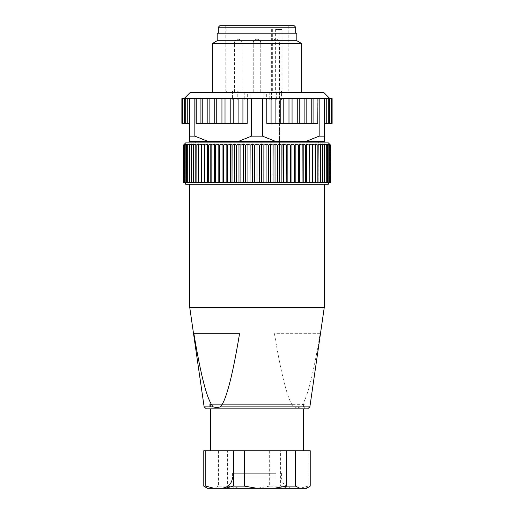 <?xml version="1.0" encoding="UTF-8"?>
<svg xmlns="http://www.w3.org/2000/svg" width="514" height="514" viewBox="0 0 514 514"><rect width="100%" height="100%" fill="white"/><g stroke="black" fill="none" stroke-linecap="round" stroke-linejoin="round"><path stroke-width="0.39" stroke-dasharray="2.57 1.93" d="M272.529 175.949L279.539 175.949L272.529 175.949M258.876 175.949L253.241 175.949L258.876 175.949M241.471 175.949L234.461 175.949L241.471 175.949M303.838 142.892L318.14 142.892M303.838 141.389L318.14 141.389M328.369 142.892L185.631 142.892M306.048 141.389L324.61 141.389L324.61 136.133L319.162 136.133L306.048 141.389L275.562 141.389L262.448 136.133L251.552 136.133L251.552 98.572L247.208 98.572L247.208 123.36L196.059 123.36L247.208 123.36L238.901 123.36L238.901 98.476L247.208 98.572M207.952 141.389L194.838 136.133L189.39 136.133L189.39 141.389L275.562 141.389M184.507 182.708L183.414 182.708L184.507 182.708L184.507 144.023L183.414 145.147L184.648 144.023L183.697 145.147L185.079 144.023L184.275 145.147L185.792 144.023L185.136 145.147L186.781 144.023L186.286 145.147L188.053 144.023L187.713 145.147L189.595 144.023L189.409 145.147L191.407 144.023L191.375 145.147L193.47 144.023L193.598 145.147L195.789 144.023L196.078 145.147L198.353 144.023L198.789 145.147L201.141 144.023L201.739 145.147L204.154 144.023L204.9 145.147L207.373 144.023L208.266 145.147L210.791 144.023L211.832 145.147L214.389 144.023L215.572 145.147L218.154 144.023L219.472 145.147L222.074 144.023L223.526 145.147L226.134 144.023L227.708 145.147L230.311 144.023L232.007 145.147L234.596 144.023L236.401 145.147L238.971 144.023L240.88 145.147L243.418 144.023L245.422 145.147L247.915 144.023L250.016 145.147L252.451 144.023L254.629 145.147L257 144.023L259.255 145.147L261.549 144.023L263.868 145.147L266.085 144.023L268.456 145.147L270.582 144.023L273.005 145.147L275.029 144.023L277.483 145.147L279.404 144.023L281.884 145.147L283.689 144.023L286.182 145.147L287.866 144.023L290.371 145.147L291.926 144.023L294.426 145.147L295.846 144.023L298.332 145.147L299.611 144.023L302.078 145.147L303.209 144.023L305.734 145.147L306.627 144.023L309.1 145.147L309.846 144.023L312.261 145.147L312.859 144.023L315.21 145.147L315.647 144.023L317.922 145.147L318.211 144.023L320.402 145.147L320.53 144.023L322.625 145.147L322.593 144.023L324.591 145.147L324.405 144.023L326.287 145.147L325.947 144.023L327.714 145.147L327.219 144.023L328.864 145.147L328.208 144.023L329.725 145.147L328.921 144.023L330.303 145.147L329.352 144.023L330.586 145.147L329.493 144.023L329.493 182.708L330.586 182.708L329.493 182.708M319.162 136.133L319.162 98.572L324.61 98.572L324.61 136.133M251.552 98.572L266.792 98.572L266.792 123.36L317.941 123.36L266.792 123.36L317.941 123.36L317.941 98.572L319.162 98.572M189.39 136.133L189.39 98.572L189.39 123.36L189.39 98.572L194.838 98.572L194.838 136.133M251.552 136.133L238.438 141.389M196.059 98.572L196.226 123.36L196.059 98.572L194.838 98.572M262.448 98.572L262.448 136.133M183.697 145.147L183.697 182.708L184.648 182.708L184.648 144.023L184.648 182.708L183.697 182.708L183.71 145.147M184.275 145.147L184.275 182.708L185.079 182.708L185.079 144.023L185.079 182.708L184.275 182.708L184.295 145.147M185.136 145.147L185.136 182.708L185.792 182.708L185.792 144.023L185.792 182.708L185.136 182.708L185.162 145.147M186.286 145.147L186.286 182.708L186.781 182.708L186.781 144.023L186.781 182.708L186.286 182.708L186.319 145.147M187.713 145.147L187.713 182.708L188.053 182.708L188.053 144.023L188.053 182.708L187.713 182.708L187.751 145.147M189.409 145.147L189.409 182.708L189.454 145.147M191.375 145.147L191.375 182.708L191.426 145.147M324.546 145.147L324.546 182.708L322.593 182.708L322.625 145.147M326.249 145.147L326.249 182.708L324.405 182.708L324.591 145.147M327.681 145.147L327.681 182.708L325.947 182.708L326.287 182.708L325.947 182.708L325.947 144.023L325.947 182.708L326.287 182.708L326.287 145.147M328.838 145.147L328.838 182.708L327.219 182.708L327.714 182.708L327.219 182.708L327.219 144.023L327.219 182.708L327.714 182.708L327.714 145.147M329.705 145.147L329.705 182.708L328.208 182.708L328.864 182.708L328.208 182.708L328.208 144.023L328.208 182.708L328.864 182.708L328.864 145.147M330.29 145.147L330.29 182.708L328.921 182.708L329.725 182.708L328.921 182.708L328.921 144.023L328.921 182.708L329.725 182.708L329.725 145.147M330.586 145.147L330.586 182.708L329.352 182.708L330.303 182.708L329.352 182.708L329.352 144.023L329.352 182.708L330.303 182.708L330.303 145.147M322.574 145.147L322.625 182.708M322.574 182.708L320.53 182.708L320.53 144.023M320.53 182.708L320.402 145.147M320.338 145.147L320.402 182.708M320.338 182.708L318.211 182.708L318.211 144.023M318.211 182.708L317.922 145.147M317.858 145.147L317.922 182.708M317.858 182.708L315.647 182.708L315.647 144.023M315.647 182.708L315.21 182.708L315.21 145.147M315.133 145.147L315.21 182.708M315.133 182.708L312.859 182.708L312.859 144.023M312.859 182.708L312.261 182.708L312.261 145.147M312.184 145.147L312.261 182.708M312.184 182.708L309.846 182.708L309.846 144.023M309.846 182.708L309.1 182.708L309.1 145.147M309.017 145.147L309.1 182.708M309.017 182.708L306.627 182.708L306.627 144.023M306.627 182.708L305.734 182.708L305.734 145.147M305.644 145.147L305.734 182.708M305.644 182.708L303.209 182.708L303.209 144.023M303.209 182.708L302.168 182.708L302.168 145.147M302.078 145.147L302.168 182.708M302.078 182.708L299.611 182.708L299.611 144.023M299.611 182.708L298.428 182.708L298.428 145.147M298.332 145.147L298.428 182.708M298.332 182.708L295.846 182.708L295.846 144.023M295.846 182.708L294.528 182.708L294.528 145.147M294.426 145.147L294.528 182.708M294.426 182.708L291.926 182.708L291.926 144.023M291.926 182.708L290.474 182.708L290.474 145.147M290.371 145.147L290.474 182.708M290.371 182.708L287.866 182.708L287.866 144.023M287.866 182.708L286.292 182.708L286.292 145.147M286.182 145.147L286.292 182.708M286.182 182.708L283.689 182.708L283.689 144.023M283.689 182.708L281.993 182.708L281.993 145.147M281.884 145.147L281.993 182.708M281.884 182.708L279.404 182.708L279.404 144.023M279.404 182.708L277.599 182.708L277.599 145.147M277.483 145.147L277.599 182.708M277.483 182.708L275.029 182.708L275.029 144.023M275.029 182.708L273.12 182.708L273.12 145.147M273.005 145.147L273.12 182.708M273.005 182.708L270.582 182.708L270.582 144.023M270.582 182.708L268.578 182.708L268.578 145.147M268.456 145.147L268.578 182.708M268.456 182.708L266.085 182.708L266.085 144.023M266.085 182.708L263.984 182.708L263.984 145.147M263.868 145.147L263.984 182.708M263.868 182.708L261.549 182.708L261.549 144.023M261.549 182.708L259.371 182.708L259.371 145.147M259.255 145.147L259.371 182.708M259.255 182.708L257 182.708L257 144.023M257 182.708L254.745 182.708L254.745 145.147M254.629 145.147L254.745 182.708M254.629 182.708L252.451 182.708L252.451 144.023M252.451 182.708L250.132 182.708L250.132 145.147M250.016 145.147L250.132 182.708M250.016 182.708L247.915 182.708L247.915 144.023M247.915 182.708L245.544 182.708L245.544 145.147M245.422 145.147L245.544 182.708M245.422 182.708L243.418 182.708L243.418 144.023M243.418 182.708L240.995 182.708L240.995 145.147M240.88 145.147L240.995 182.708M240.88 182.708L238.971 182.708L238.971 144.023M238.971 182.708L236.517 182.708L236.517 145.147M236.401 145.147L236.517 182.708M236.401 182.708L234.596 182.708L234.596 144.023M234.596 182.708L232.116 182.708L232.116 145.147M232.007 145.147L232.116 182.708M232.007 182.708L230.311 182.708L230.311 144.023M230.311 182.708L227.818 182.708L227.818 145.147M227.708 145.147L227.818 182.708M227.708 182.708L226.134 182.708L226.134 144.023M226.134 182.708L223.629 182.708L223.629 145.147M223.526 145.147L223.629 182.708M223.526 182.708L222.074 182.708L222.074 144.023M222.074 182.708L219.574 182.708L219.574 145.147M219.472 145.147L219.574 182.708M219.472 182.708L218.154 182.708L218.154 144.023M218.154 182.708L215.668 182.708L215.668 145.147M215.572 145.147L215.668 182.708M215.572 182.708L214.389 182.708L214.389 144.023M214.389 182.708L211.922 182.708L211.922 145.147M211.832 145.147L211.922 182.708M211.832 182.708L210.791 182.708L210.791 144.023M210.791 182.708L208.356 182.708L208.356 145.147M208.266 145.147L208.356 182.708M208.266 182.708L207.373 182.708L207.373 144.023M207.373 182.708L204.983 182.708L204.983 145.147M204.9 145.147L204.983 182.708M204.9 182.708L204.154 182.708L204.154 144.023M204.154 182.708L201.816 182.708L201.816 145.147M201.739 145.147L201.816 182.708M201.739 182.708L201.141 182.708L201.141 144.023M201.141 182.708L198.867 182.708L198.867 145.147M198.789 145.147L198.867 182.708M198.789 182.708L198.353 182.708L198.353 144.023M198.353 182.708L196.142 182.708L196.142 145.147M196.078 145.147L196.142 182.708M196.078 182.708L195.789 144.023M195.789 182.708L193.662 182.708L193.662 145.147M193.598 145.147L193.662 182.708M193.598 182.708L193.47 144.023M193.47 182.708L191.426 182.708M191.375 182.708L189.454 182.708M189.409 182.708L187.751 182.708M187.713 182.708L186.319 182.708M186.286 182.708L185.162 182.708M185.136 182.708L184.295 182.708M184.275 182.708L183.71 182.708M183.697 182.708L184.648 182.708L183.414 182.708L183.414 145.147L183.414 182.708M313.077 123.36L313.077 98.476L326.242 98.572L317.941 98.572M324.61 98.572L326.846 98.572L326.242 98.572L326.846 98.572L326.846 123.36L326.217 123.36L332.121 123.36M324.61 123.36L326.846 123.36M331.53 123.36L329.635 123.36L331.53 123.36L331.53 98.572L329.635 98.476L332.121 98.572M329.763 123.36L328.485 123.36L329.763 123.36L329.763 98.572L328.485 98.476L331.53 98.572L329.737 98.572M266.792 98.572L313.077 98.476M196.226 98.572L238.901 98.476M181.879 123.36L189.39 123.36M187.154 123.36L187.783 123.36L187.154 123.36L187.154 98.572L189.39 98.572M184.237 123.36L185.515 123.36L184.237 123.36L184.237 98.572L187.758 98.572M196.226 123.36L238.901 123.36M242.923 98.572L242.923 123.36M271.077 98.572L271.077 123.36M317.774 98.572L317.774 123.36M328.369 182.708L185.631 182.708L328.369 182.708M190.141 92.559L323.859 92.559M326.242 98.572L331.53 98.572M185.458 98.572L184.237 98.572M182.47 123.36L182.47 98.572L185.381 98.572M326.217 123.36L326.217 98.476L326.217 123.36M326.846 98.572L329.763 98.572M328.485 123.36L328.485 98.476L328.485 123.36M329.635 123.36L329.635 98.476L329.635 123.36M202.24 98.572L206.969 98.572L200.98 98.572L202.24 98.572L202.24 123.36M209.114 98.572L214.004 98.572L207.264 98.572L209.114 98.572L209.114 123.36M216.747 98.572L221.72 98.572L214.332 98.572L216.747 98.572L216.747 123.36M225.016 98.572L229.989 98.572L222.074 98.572L225.016 98.572L225.016 123.36M233.786 98.572L238.682 98.572L230.362 98.572L233.786 98.572L233.786 123.36M280.214 98.572L275.318 98.572L280.214 98.572L280.214 123.36M288.984 98.572L284.011 98.572L288.984 98.572L288.984 123.36M297.253 98.572L292.28 98.572L297.253 98.572L297.253 123.36M304.886 98.572L299.996 98.572L304.886 98.572L304.886 123.36M311.76 98.572L307.031 98.572L311.76 98.572L311.76 123.36M328.542 98.572L326.364 98.572M329.712 98.572L328.619 98.572M187.783 123.36L187.783 98.476L187.783 123.36M185.515 123.36L185.515 98.476L185.515 123.36M187.636 98.572L187.154 98.572M184.365 123.36L184.365 98.476L184.365 123.36M184.263 98.572L181.879 98.572M182.47 98.572L184.288 98.572M200.923 123.36L200.923 98.476M207.181 123.36L207.181 98.476M214.222 123.36L214.222 98.476M221.939 123.36L221.939 98.476M230.208 123.36L230.208 98.476M275.099 123.36L275.099 98.476M283.792 123.36L283.792 98.476M292.061 123.36L292.061 98.476M299.778 123.36L299.778 98.476M306.819 123.36L306.819 98.476M328.369 184.211L185.631 184.211M212.359 92.559L301.641 92.559L212.359 92.559M205.471 184.211L189.737 184.211M324.263 184.211L308.528 184.211M212.359 43.51L301.641 43.51M189.737 307.417L324.263 307.417M217.184 40.722L296.816 40.722M305.072 399.32C303.613 402.86 302.181 405.385 300.774 406.902L297.285 407.705L293.796 406.902C291.38 404.582 288.926 399.147 286.439 390.595C282.777 378.722 278.781 359.761 274.45 333.708L320.119 333.708C314.562 367.028 309.544 388.899 305.072 399.32M320.119 333.708L274.45 333.708M217.184 33.211L296.816 33.211M193.881 333.708L239.55 333.708M206.365 408.836L307.635 408.836M218.309 33.211L295.691 33.211L218.309 33.211M293.186 408.836L209.763 408.836L293.186 408.836M218.309 27.203L295.691 27.203M293.186 404.325L209.763 404.325L304.237 404.325L304.237 408.836M219.812 25.7L294.188 25.7M292.678 404.325L210.425 404.325L292.678 404.325M289.678 25.7L224.322 25.7L289.678 25.7L288.174 27.203L225.826 27.203L224.322 25.7M292.678 450.739L210.425 450.739L292.678 450.739M227.323 92.559L244.78 92.559L227.323 92.559L225.826 91.055L232.457 91.055L225.826 91.055L225.826 27.203L288.174 27.203L288.174 91.055L282 91.055L280.927 92.559L286.677 92.559L288.174 91.055L281.543 91.055L281.543 100.076L232.457 100.076L281.543 100.076M203.775 450.739L310.225 450.739M232.457 91.055L232.457 100.076L244.78 100.076L232.457 100.076L232.457 91.055L233.529 92.559L232.457 91.055M282 91.055L282 29.459L275.626 29.459L275.626 91.055L237.77 91.055L237.77 100.076L237.77 91.055L276.23 91.055L276.23 100.076M308.201 450.739L308.201 486.128L310.225 486.128M308.201 486.128L299.932 488.3L288.881 488.3L280.612 486.128L280.612 450.739M269.657 450.739L269.657 486.128L280.612 486.128M269.657 486.128L256.987 488.3L240.051 488.3L227.387 486.128L227.387 450.739M218.456 450.739L218.456 486.128L227.387 486.128M218.456 486.128L214.055 488.3L208.176 488.3L205.035 486.925M280.927 92.559L269.22 92.559L280.471 92.559L281.543 91.055M282 29.459L275.626 29.459M272.671 29.459L272.671 92.559L274.553 92.559L275.626 91.055M276.23 91.055L275.157 92.559L238.843 92.559L250.093 92.559L238.843 92.559L237.77 91.055L238.843 92.559L274.553 92.559M266.355 100.076L269.22 100.076L266.355 100.076L266.355 92.559L269.22 92.559L266.355 92.559M247.645 100.076L244.78 100.076L247.645 100.076L247.645 92.559L244.78 92.559L247.645 92.559M275.157 92.559L263.907 92.559L271.437 92.559L271.437 100.076M286.677 92.559L280.471 92.559M207.418 488.3L208.176 488.3M214.055 488.3L240.051 488.3M256.987 488.3L288.881 488.3M299.932 488.3L306.582 488.3M284.338 488.3L221.316 488.3L284.338 488.3M272.529 92.559L279.031 92.559L272.022 92.559L272.022 175.949L272.022 42.977L279.539 42.977L272.022 42.977A3.759 3.759 0 0 1 275.78 39.225A3.759 3.759 0 0 1 279.539 42.977L279.539 175.949L279.044 29.459M271.353 29.459L271.353 100.076M276.75 92.559L276.75 100.076M272.671 92.559L271.437 92.559M250.093 92.559L263.907 92.559L263.907 100.076L263.907 92.559L250.093 92.559L250.093 100.076L250.093 92.559M254.122 92.559L260.759 92.559L254.122 92.559M235.341 92.559L241.978 92.559L235.341 92.559M275.703 473.278L232.585 473.278L275.703 473.278M253.749 42.977L260.759 42.977L253.749 42.977M240.096 42.977L234.461 42.977L240.096 42.977M309.865 406.902L300.774 406.902M293.796 406.902L204.135 406.902M244.78 92.559L244.78 100.076L244.78 92.559M269.22 92.559L269.22 100.076L269.22 92.559M275.703 477.031L232.585 477.031L275.703 477.031M253.241 92.559L253.241 42.977A3.759 3.759 0 0 1 257 39.225A3.759 3.759 0 0 0 253.241 42.977L253.241 92.559M260.759 92.559L260.759 42.977A3.759 3.759 0 0 0 257 39.225A3.759 3.759 0 0 1 260.759 42.977L260.759 92.559M241.978 92.559L241.978 42.977A3.759 3.759 0 0 0 238.22 39.225A3.759 3.759 0 0 0 234.461 42.977L234.461 92.559M209.763 404.325L209.763 408.836M303.575 404.325L303.575 408.836M210.425 404.325L210.425 408.836M281.415 473.278L281.415 477.031C282.083 483.873 285.842 487.632 292.684 488.3M232.585 473.278L232.585 477.031"/><path stroke-width="0.77" d="M185.631 142.892L328.369 142.892L330.586 145.147L329.352 144.023L330.303 145.147L328.921 144.023L329.725 145.147L328.208 144.023L328.864 145.147L327.219 144.023L327.714 145.147L325.947 144.023L326.287 145.147L324.405 144.023L324.591 145.147L322.593 144.023L322.625 145.147L320.53 144.023L320.402 145.147L318.211 144.023L317.922 145.147L315.647 144.023L315.21 145.147L312.859 144.023L312.261 145.147L309.846 144.023L309.1 145.147L306.627 144.023L305.734 145.147L303.209 144.023L302.168 145.147L299.611 144.023L298.428 145.147L295.846 144.023L294.528 145.147L291.926 144.023L290.474 145.147L287.866 144.023L286.292 145.147L283.689 144.023L281.993 145.147L279.404 144.023L277.599 145.147L275.029 144.023L273.12 145.147L270.582 144.023L268.578 145.147L266.085 144.023L263.984 145.147L261.549 144.023L259.371 145.147L257 144.023L254.745 145.147L252.451 144.023L250.132 145.147L247.915 144.023L245.544 145.147L243.418 144.023L240.995 145.147L238.971 144.023L236.517 145.147L234.596 144.023L232.116 145.147L230.311 144.023L227.818 145.147L226.134 144.023L223.629 145.147L222.074 144.023L219.574 145.147L218.154 144.023L215.668 145.147L214.389 144.023L211.922 145.147L210.791 144.023L208.266 145.147L207.373 144.023L204.9 145.147L204.154 144.023L201.739 145.147L201.141 144.023L198.789 145.147L198.353 144.023L196.078 145.147L195.789 144.023L193.598 145.147L193.47 144.023L191.375 145.147L191.407 144.023L189.409 145.147L189.595 144.023L187.713 145.147L188.053 144.023L186.286 145.147L186.781 144.023L185.136 145.147L185.792 144.023L184.275 145.147L185.079 144.023L183.697 145.147L184.648 144.023L183.414 145.147L185.631 142.892M306.048 141.389L319.162 136.133L324.61 136.133L324.61 141.389L189.39 141.389L189.39 136.133L194.838 136.133L194.838 98.572L196.059 98.572L196.059 123.36L200.923 123.36L200.923 98.476L196.059 98.572M183.414 145.147L183.414 182.708L183.414 145.147M330.586 145.147L330.586 182.708L330.29 145.147M324.61 136.133L324.61 98.572L319.162 98.572L319.162 136.133M238.438 141.389L251.552 136.133L262.448 136.133L262.448 98.572L266.792 98.572L266.792 123.36L275.099 123.36L275.099 98.476L266.792 98.572M262.448 136.133L275.562 141.389M317.941 98.572L317.774 123.36L317.941 98.572L319.162 98.572M194.838 136.133L207.952 141.389M247.208 98.572L242.923 98.572L242.923 123.36L247.208 123.36L247.208 98.572L251.552 98.572L251.552 136.133M194.838 98.572L189.39 98.572L189.39 136.133M183.414 182.708L183.697 145.147M183.71 145.147L183.697 182.708M183.71 182.708L184.275 182.708L184.275 145.147M184.295 145.147L184.275 182.708M184.295 182.708L185.136 182.708L185.136 145.147M185.162 145.147L185.136 182.708M185.162 182.708L186.286 182.708L186.286 145.147M186.319 145.147L186.286 182.708M186.319 182.708L187.713 182.708L187.713 145.147M187.751 145.147L187.713 182.708M187.751 182.708L189.409 182.708L189.409 145.147M189.454 145.147L189.409 182.708M189.454 182.708L191.375 182.708L191.375 145.147M191.426 145.147L191.375 182.708M191.426 182.708L193.47 182.708L193.47 144.023M193.47 182.708L193.598 145.147M193.662 145.147L193.598 182.708M193.662 182.708L195.789 182.708L195.789 144.023M195.789 182.708L196.078 145.147M196.142 145.147L196.078 182.708M196.142 182.708L198.353 182.708L198.353 144.023M198.353 182.708L198.789 182.708L198.789 145.147M198.867 145.147L198.789 182.708M198.867 182.708L201.141 182.708L201.141 144.023M201.141 182.708L201.739 182.708L201.739 145.147M201.816 145.147L201.739 182.708M201.816 182.708L204.154 182.708L204.154 144.023M204.154 182.708L204.9 182.708L204.9 145.147M204.983 145.147L204.9 182.708M204.983 182.708L207.373 182.708L207.373 144.023M207.373 182.708L208.266 182.708L208.266 145.147M208.356 145.147L208.266 182.708M208.356 182.708L210.791 182.708L210.791 144.023M210.791 182.708L211.832 182.708L211.832 145.147M211.922 145.147L211.832 182.708M211.922 182.708L214.389 182.708L214.389 144.023M214.389 182.708L215.572 182.708L215.572 145.147M215.668 145.147L215.572 182.708M215.668 182.708L218.154 182.708L218.154 144.023M218.154 182.708L219.472 182.708L219.472 145.147M219.574 145.147L219.472 182.708M219.574 182.708L222.074 182.708L222.074 144.023M222.074 182.708L223.526 182.708L223.526 145.147M223.629 145.147L223.526 182.708M223.629 182.708L226.134 182.708L226.134 144.023M226.134 182.708L227.708 182.708L227.708 145.147M227.818 145.147L227.708 182.708M227.818 182.708L230.311 182.708L230.311 144.023M230.311 182.708L232.007 182.708L232.007 145.147M232.116 145.147L232.007 182.708M232.116 182.708L234.596 182.708L234.596 144.023M234.596 182.708L236.401 182.708L236.401 145.147M236.517 145.147L236.401 182.708M236.517 182.708L238.971 182.708L238.971 144.023M238.971 182.708L240.88 182.708L240.88 145.147M240.995 145.147L240.88 182.708M240.995 182.708L243.418 182.708L243.418 144.023M243.418 182.708L245.422 182.708L245.422 145.147M245.544 145.147L245.422 182.708M245.544 182.708L247.915 182.708L247.915 144.023M247.915 182.708L250.016 182.708L250.016 145.147M250.132 145.147L250.016 182.708M250.132 182.708L252.451 182.708L252.451 144.023M252.451 182.708L254.629 182.708L254.629 145.147M254.745 145.147L254.629 182.708M254.745 182.708L257 182.708L257 144.023M257 182.708L259.255 182.708L259.255 145.147M259.371 145.147L259.255 182.708M259.371 182.708L261.549 182.708L261.549 144.023M261.549 182.708L263.868 182.708L263.868 145.147M263.984 145.147L263.868 182.708M263.984 182.708L266.085 182.708L266.085 144.023M266.085 182.708L268.456 182.708L268.456 145.147M268.578 145.147L268.456 182.708M268.578 182.708L270.582 182.708L270.582 144.023M270.582 182.708L273.005 182.708L273.005 145.147M273.12 145.147L273.005 182.708M273.12 182.708L275.029 182.708L275.029 144.023M275.029 182.708L277.483 182.708L277.483 145.147M277.599 145.147L277.483 182.708M277.599 182.708L279.404 182.708L279.404 144.023M279.404 182.708L281.884 182.708L281.884 145.147M281.993 145.147L281.884 182.708M281.993 182.708L283.689 182.708L283.689 144.023M283.689 182.708L286.182 182.708L286.182 145.147M286.292 145.147L286.182 182.708M286.292 182.708L287.866 182.708L287.866 144.023M287.866 182.708L290.371 182.708L290.371 145.147M290.474 145.147L290.371 182.708M290.474 182.708L291.926 182.708L291.926 144.023M291.926 182.708L294.426 182.708L294.426 145.147M294.528 145.147L294.426 182.708M294.528 182.708L295.846 182.708L295.846 144.023M295.846 182.708L298.332 182.708L298.332 145.147M298.428 145.147L298.332 182.708M298.428 182.708L299.611 182.708L299.611 144.023M299.611 182.708L302.078 182.708L302.078 145.147M302.168 145.147L302.078 182.708M302.168 182.708L303.209 182.708L303.209 144.023M303.209 182.708L305.644 182.708L305.644 145.147M305.734 145.147L305.644 182.708M305.734 182.708L306.627 182.708L306.627 144.023M306.627 182.708L309.017 182.708L309.017 145.147M309.1 145.147L309.017 182.708M309.1 182.708L309.846 182.708L309.846 144.023M309.846 182.708L312.184 182.708L312.184 145.147M312.261 145.147L312.184 182.708M312.261 182.708L312.859 182.708L312.859 144.023M312.859 182.708L315.133 182.708L315.133 145.147M315.21 145.147L315.133 182.708M315.21 182.708L315.647 182.708L315.647 144.023M315.647 182.708L317.858 182.708L317.858 145.147M317.922 145.147L317.858 182.708M317.922 182.708L318.211 144.023M318.211 182.708L320.338 182.708L320.338 145.147M320.402 145.147L320.338 182.708M320.402 182.708L320.53 144.023M320.53 182.708L322.574 182.708L322.574 145.147M322.625 145.147L322.574 182.708M322.625 182.708L324.546 182.708L324.546 145.147M324.591 145.147L324.546 182.708M324.591 182.708L326.249 182.708L326.249 145.147M326.287 145.147L326.249 182.708M326.287 182.708L327.681 182.708L327.681 145.147M327.714 145.147L327.681 182.708M327.714 182.708L328.838 182.708L328.838 145.147M328.864 145.147L328.838 182.708M328.864 182.708L329.705 182.708L329.705 145.147M329.725 145.147L329.705 182.708M329.725 182.708L330.29 182.708M330.303 145.147L330.303 182.708M331.53 123.36L331.53 98.572L332.121 98.572L332.121 123.36L324.61 123.36M331.53 98.572L324.61 98.572M326.846 98.572L326.846 123.36M317.774 98.572L311.76 98.572L311.76 123.36L275.099 123.36M262.448 98.572L251.552 98.572M317.774 123.36L311.76 123.36M271.077 98.572L271.077 123.36M242.923 98.572L233.786 98.572L233.786 123.36L200.923 123.36M242.923 123.36L233.786 123.36M196.226 98.572L196.226 123.36M189.39 98.572L187.154 98.572L187.154 123.36L181.879 123.36L181.879 98.572L182.47 98.572L182.47 123.36M189.39 123.36L187.154 123.36M329.872 98.572L323.859 92.559L190.141 92.559L184.128 98.572M329.763 98.572L329.763 123.36M233.786 98.572L200.923 98.476M311.76 98.572L275.099 98.476M313.077 123.36L313.077 98.476M306.819 123.36L306.819 98.476M304.886 98.572L304.886 123.36M299.778 123.36L299.778 98.476M297.253 98.572L297.253 123.36M292.061 123.36L292.061 98.476M288.984 98.572L288.984 123.36M283.792 123.36L283.792 98.476M280.214 98.572L280.214 123.36M238.901 123.36L238.901 98.476M230.208 123.36L230.208 98.476M225.016 98.572L225.016 123.36M221.939 123.36L221.939 98.476M216.747 98.572L216.747 123.36M214.222 123.36L214.222 98.476M209.114 98.572L209.114 123.36M207.181 123.36L207.181 98.476M202.24 98.572L202.24 123.36M187.154 98.572L184.237 98.572L184.237 123.36M184.237 98.572L182.47 98.572M328.369 182.708L328.369 184.211L185.631 184.211L185.631 182.708M296.816 40.722L217.184 40.722L217.184 33.211L296.816 33.211L296.816 40.722L301.641 43.51L301.641 92.559M301.641 43.51L212.359 43.51L212.359 92.559M324.263 184.211L324.263 307.417L189.737 307.417L189.737 184.211M217.184 40.722L212.359 43.51M189.737 307.417L204.135 406.902L213.226 406.902C211.819 405.385 210.387 402.86 208.928 399.32C204.456 388.899 199.438 367.028 193.881 333.708L239.55 333.708C235.219 359.761 231.223 378.722 227.561 390.595C225.074 399.147 222.62 404.582 220.204 406.902L309.865 406.902L324.263 307.417M213.226 406.902L216.715 407.705L220.204 406.902M309.865 406.902L307.635 408.836L206.365 408.836L204.135 406.902M218.309 27.203L219.812 25.7L294.188 25.7L295.691 27.203L218.309 27.203L218.309 33.211M295.691 27.203L295.691 33.211M295.544 450.739L295.544 486.128L299.945 488.3L306.582 488.3L310.225 486.128L310.225 450.739L203.775 450.739L203.775 486.128L207.418 488.3L225.119 488.3L233.388 486.128L233.388 450.739M244.343 450.739L244.343 486.128L257.013 488.3L273.949 488.3L286.613 486.128L286.613 450.739M295.544 486.128L286.613 486.128M308.965 486.925L305.824 488.3M205.799 450.739L205.799 486.128L203.775 486.128M214.068 488.3L205.799 486.128M244.343 486.128L233.388 486.128M257.013 488.3L225.119 488.3M299.945 488.3L273.949 488.3M195.86 142.892L195.86 141.389M318.14 142.892L318.14 141.389M303.575 408.836L303.575 450.739M210.425 408.836L210.425 450.739M232.585 477.031C231.917 483.873 228.158 487.632 221.316 488.3"/></g></svg>
